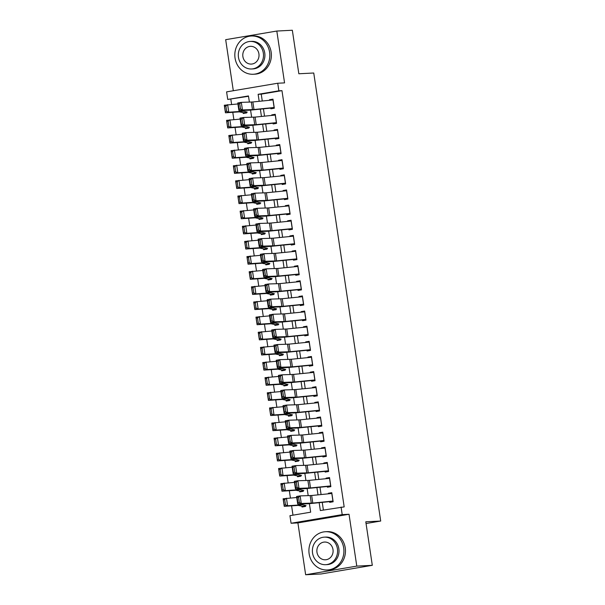 <?xml version="1.0" encoding="UTF-8"?>
<svg xmlns="http://www.w3.org/2000/svg" width="605" height="605" viewBox="0 0 605 605"><rect width="100%" height="100%" fill="white"/><g stroke="black" fill="none" stroke-linecap="round" stroke-linejoin="round"><path stroke-width="0.91" d="M248.511 96.293L227.73 99.439L226.595 91.877L277.733 83.233L278.867 90.803L258.131 94.304L259.182 101.322M366.055 523.514L380.704 521.041L313.745 73.008L298.84 73.765L292.336 30.25L276.818 31.044L225.68 39.68L233.311 90.742M380.704 521.041L365.798 521.797L372.302 565.32L321.172 573.956L305.646 574.75L356.784 566.114L349.032 514.265L342.203 514.621L291.073 523.257L289.939 515.687L310.668 512.185L309.397 503.655M349.032 514.265L297.902 522.909L305.646 574.75M297.902 522.909L291.073 523.257M230.838 99.281L231.594 104.385M232.781 112.303L233.863 119.525M235.042 127.443L236.124 134.658M237.304 142.576L238.385 149.798M239.565 157.716L240.646 164.931M241.826 172.849L242.907 180.071M244.095 187.989L245.169 195.203M246.356 203.121L247.43 210.343M248.617 218.261L249.691 225.476M250.878 233.394L251.96 240.616M253.14 248.534L254.221 255.749M255.401 263.667L256.482 270.889M257.662 278.807L258.743 286.021M259.923 293.939L261.005 301.161M262.192 309.079L263.266 316.294M264.453 324.212L265.527 331.434M266.714 339.352L267.788 346.567M268.975 354.485L270.057 361.707M271.237 369.625L272.318 376.839M273.498 384.757L274.579 391.98M275.759 399.897L276.84 407.112M278.02 415.03L279.102 422.252M280.289 430.163L281.363 437.385M282.55 445.303L283.624 452.525M284.811 460.435L285.885 467.657M287.072 475.575L288.154 482.798M289.334 490.708L290.415 497.93M291.595 505.848L292.986 515.173M372.302 565.32L356.784 566.114M270.722 107.849L270.866 108.809L274.322 108.227L272.968 99.144L269.512 99.734L269.596 100.279M272.984 122.981L273.135 123.949L276.583 123.367L275.23 114.284L271.774 114.867L271.857 115.411M275.252 138.121L275.396 139.082L278.852 138.5L277.491 129.417L274.035 130.007L274.118 130.551M277.513 153.254L277.657 154.222L281.113 153.64L279.752 144.557L276.296 145.139L276.379 145.684M279.775 168.387L279.918 169.355L283.374 168.772L282.013 159.69L278.557 160.28L278.64 160.824M282.036 183.527L282.18 184.495L285.636 183.912L284.274 174.83L280.826 175.412L280.901 175.957M284.297 198.659L284.441 199.627L287.897 199.045L286.543 189.962L283.087 190.552L283.163 191.097M286.558 213.799L286.702 214.767L290.158 214.185L288.804 205.103L285.348 205.685L285.431 206.229M288.819 228.932L288.963 229.9L292.419 229.318L291.065 220.235L287.609 220.825L287.693 221.37M291.081 244.072L291.232 245.04L294.68 244.458L293.327 235.375L289.871 235.958L289.954 236.502M293.349 259.205L293.493 260.173L296.949 259.59L295.588 250.508L292.132 251.098L292.215 251.642M295.611 274.345L295.754 275.313L299.21 274.73L297.849 265.648L294.393 266.23L294.476 266.775M297.872 289.477L298.015 290.445L301.471 289.863L300.11 280.78L296.654 281.363L296.737 281.915M300.133 304.618L300.277 305.585L303.733 305.003L302.371 295.921L298.923 296.503L298.999 297.047M302.394 319.75L302.538 320.718L305.994 320.136L304.64 311.053L301.184 311.635L301.26 312.188M304.655 334.89L304.799 335.858L308.255 335.276L306.901 326.193L303.445 326.776L303.529 327.32M306.916 350.023L307.06 350.991L310.516 350.408L309.163 341.326L305.707 341.908L305.79 342.46M309.178 365.163L309.329 366.131L312.777 365.549L311.424 356.466L307.968 357.048L308.051 357.593M311.446 380.295L311.59 381.263L315.046 380.681L313.685 371.599L310.229 372.181L310.312 372.733M313.708 395.436L313.851 396.404L317.307 395.821L315.946 386.739L312.49 387.321L312.573 387.865M315.969 410.568L316.113 411.536L319.569 410.954L318.207 401.871L314.751 402.454L314.834 403.006M318.23 425.708L318.374 426.676L321.83 426.094L320.469 417.011L317.02 417.594L317.096 418.138M320.491 440.841L320.635 441.809L324.091 441.227L322.737 432.144L319.281 432.726L319.357 433.278M322.752 455.981L322.896 456.949L326.352 456.367L324.998 447.284L321.542 447.866L321.626 448.411M325.014 471.113L325.157 472.082L328.613 471.499L327.26 462.417L323.804 462.999L323.887 463.551M327.275 486.254L327.426 487.222L330.874 486.639L329.521 477.557L326.065 478.139L326.148 478.684M301.91 506.128L302.046 507.028L305.502 506.445L305.351 505.462M299.649 490.988L299.785 491.888L303.241 491.305L303.09 490.33M297.388 475.855L297.524 476.755L300.972 476.173L300.829 475.19M295.127 460.715L295.255 461.615L298.711 461.033L298.567 460.057M292.858 445.583L292.994 446.482L296.45 445.9L296.306 444.917M290.597 430.442L290.733 431.342L294.189 430.76L294.045 429.784M288.335 415.31L288.472 416.21L291.928 415.627L291.784 414.644M286.074 400.17L286.21 401.07L289.666 400.487L289.515 399.512M283.813 385.037L283.949 385.937L287.405 385.355L287.254 384.372M281.552 369.897L281.688 370.797L285.144 370.215L284.993 369.239M279.291 354.764L279.427 355.664L282.875 355.082L282.732 354.099M277.029 339.624L277.158 340.524L280.614 339.942L280.47 338.966M274.761 324.492L274.897 325.392L278.353 324.809L278.209 323.826M272.5 309.352L272.636 310.252L276.092 309.669L275.948 308.694M270.238 294.219L270.374 295.119L273.831 294.537L273.687 293.554M267.977 279.079L268.113 279.979L271.569 279.397L271.418 278.421M265.716 263.946L265.852 264.846L269.308 264.264L269.157 263.288M263.455 248.806L263.591 249.706L267.047 249.124L266.896 248.148M261.194 233.674L261.33 234.574L264.778 233.991L264.635 233.016M258.932 218.534L259.061 219.434L262.517 218.851L262.373 217.876M256.664 203.401L256.8 204.301L260.256 203.719L260.112 202.743M254.402 188.261L254.539 189.161L257.995 188.578L257.851 187.603M252.141 173.128L252.277 174.028L255.734 173.446L255.59 172.47M249.88 157.988L250.016 158.896L253.472 158.306L253.321 157.33M247.619 142.856L247.755 143.756L251.211 143.173L251.06 142.198M245.358 127.715L245.494 128.623L248.95 128.033L248.799 127.058M243.097 112.583L243.233 113.483L246.681 112.901L246.537 111.925M319.168 502.679L320.34 510.552L344.177 506.892L281.968 90.644L261.239 94.146L262.267 101.012M263.432 108.824L264.529 116.152M265.693 123.964L266.79 131.285M267.954 139.097L269.051 146.418M270.216 154.237L271.312 161.558M272.484 169.37L273.573 176.69M274.746 184.51L275.835 191.83M277.007 199.642L278.096 206.963M279.268 214.783L280.365 222.103M281.529 229.915L282.626 237.236M283.79 245.055L284.887 252.376M286.052 260.188L287.148 267.508M288.313 275.328L289.409 282.648M290.582 290.46L291.671 297.781M292.843 305.601L293.932 312.921M295.104 320.733L296.193 328.054M297.365 335.873L298.462 343.194M299.626 351.006L300.723 358.326M301.887 366.146L302.984 373.466M304.149 381.279L305.245 388.599M306.41 396.419L307.506 403.739M308.679 411.551L309.768 418.872M310.94 426.691L312.029 434.012M313.201 441.824L314.29 449.144M315.462 456.957L316.559 464.285M317.723 472.097L318.82 479.417M319.984 487.229L321.081 494.557M322.246 502.369L323.395 510.038M329.543 501.386L329.687 502.354L333.143 501.772L331.782 492.689L328.326 493.272L328.409 493.824M277.733 83.233L284.562 82.885L276.818 31.044M281.968 90.644L278.867 90.803M341.076 507.05L342.203 514.621M249.389 102.124L248.458 95.938L227.73 99.439M308.202 495.669L307.128 488.522M305.941 480.536L304.867 473.382M303.68 465.396L302.606 458.25M301.411 450.264L300.345 443.11M299.15 435.124L298.084 427.977M296.889 419.991L295.822 412.837M294.627 404.851L293.561 397.704M292.366 389.718L291.3 382.564M290.105 374.578L289.031 367.432M287.844 359.446L286.77 352.291M285.583 344.305L284.509 337.159M283.314 329.173L282.248 322.019M281.053 314.033L279.986 306.886M278.792 298.9L277.725 291.746M276.53 283.76L275.464 276.614M274.269 268.628L273.203 261.473M272.008 253.487L270.934 246.341M269.747 238.355L268.673 231.201M267.486 223.215L266.412 216.068M265.217 208.082L264.151 200.928M262.956 192.942L261.889 185.796M260.695 177.809L259.628 170.655M258.433 162.669L257.367 155.523M256.172 147.537L255.106 140.383M253.911 132.397L252.837 125.25M251.65 117.264L250.576 110.11M260.354 109.134L261.443 116.455M262.615 124.275L263.704 131.595M264.877 139.407L265.966 146.728M267.138 154.547L268.234 161.868M269.399 169.68L270.495 177M271.66 184.82L272.757 192.14M273.921 199.952L275.018 207.273M276.183 215.093L277.279 222.413M278.451 230.225L279.54 237.546M280.712 245.365L281.801 252.686M282.974 260.498L284.063 267.818M285.235 275.63L286.331 282.959M287.496 290.771L288.593 298.091M289.757 305.903L290.854 313.231M292.018 321.043L293.115 328.364M294.28 336.176L295.376 343.504M296.548 351.316L297.637 358.636M298.81 366.448L299.899 373.777M301.071 381.589L302.16 388.909M303.332 396.721L304.428 404.049M305.593 411.861L306.69 419.182M307.854 426.994L308.951 434.322M310.115 442.134L311.212 449.455M312.377 457.267L313.473 464.595M314.645 472.407L315.734 479.727M316.907 487.539L317.996 494.867M261.239 94.146L258.131 94.304M331.842 493.098L328.326 493.272M329.581 477.958L326.065 478.139M327.32 462.825L323.804 462.999M325.059 447.685L321.542 447.866M322.798 432.552L319.281 432.726M320.529 417.412L317.02 417.594M318.268 402.28L314.751 402.454M316.007 387.139L312.49 387.321M313.745 372.007L310.229 372.181M311.484 356.867L307.968 357.048M309.223 341.734L305.707 341.908M306.962 326.594L303.445 326.776M304.701 311.462L301.184 311.635M302.432 296.321L298.923 296.503M300.171 281.189L296.654 281.363M297.91 266.049L294.393 266.23M295.648 250.916L292.132 251.098M293.387 235.776L289.871 235.958M291.126 220.643L287.609 220.825M288.865 205.503L285.348 205.685M286.604 190.371L283.087 190.552M284.335 175.231L280.826 175.412M282.074 160.098L278.557 160.28M279.812 144.958L276.296 145.139M277.551 129.825L274.035 130.007M275.29 114.685L271.774 114.867M273.029 99.553L269.512 99.734M333.03 501.038L312.785 503.073L301.26 503.466L297.705 504.056L307.741 503.768A11.487 0.492 171.5 0 0 309.972 503.602L329.574 501.636M330.375 501.56L333.09 501.416M297.925 502.763L297.705 504.056L296.571 496.486L300.133 495.903L301.26 503.466L299.346 502.528L298.56 497.234L297.131 497.469L297.925 502.763L299.346 502.528M331.895 493.468L311.658 495.503L300.133 495.903L298.56 497.234M296.571 496.486L297.131 497.469M284.683 499.571L283.352 499.798L284.138 505.099L285.477 504.865L284.683 499.571L286.452 498.195L287.579 505.765L284.244 506.34L283.117 498.777L296.722 497.507M285.477 504.865L287.579 505.765L301.464 504.827A11.487 0.492 -8.5 0 1 302.757 504.82L306.07 505.644M305.449 506.09L302.303 506.226L298.129 505.409L284.244 506.34L284.138 505.099M283.352 499.798L283.117 498.777M309.132 553.764A19.148 17.5 -92.9 0 0 327.388 569.97A19.148 17.5 -92.9 0 0 343.685 547.926A19.148 17.5 -92.9 0 0 325.437 531.727A19.148 17.5 -92.9 0 0 309.132 553.764M327.388 569.97L328.938 569.895A19.148 17.5 -92.9 0 0 345.236 547.85A19.148 17.5 -92.9 0 0 326.987 531.644L325.437 531.727M324.28 537.149L325.709 537.081A13.786 12.599 87.1 0 1 338.845 548.75A13.786 12.599 87.1 0 1 327.116 564.616L325.687 564.692A13.786 12.599 -92.9 0 0 337.424 548.818A13.786 12.599 -92.9 0 0 324.28 537.149A13.786 12.599 -92.9 0 0 312.543 553.023A13.786 12.599 -92.9 0 0 325.687 564.692M333 549.567A8.886 8.122 -92.9 0 0 324.53 542.05A8.886 8.122 -92.9 0 0 316.967 552.274A8.886 8.122 -92.9 0 0 325.437 559.791A8.886 8.122 -92.9 0 0 333 549.567M235.05 58.057A19.148 17.5 -92.9 0 0 253.306 74.256A19.148 17.5 -92.9 0 0 269.603 52.219A19.148 17.5 -92.9 0 0 251.347 36.013A19.148 17.5 -92.9 0 0 235.05 58.057M253.306 74.256L254.856 74.181A19.148 17.5 -92.9 0 0 271.153 52.136A19.148 17.5 -92.9 0 0 252.898 35.929L251.347 36.013M250.198 41.442L251.62 41.367A13.786 12.599 87.1 0 1 264.763 53.036A13.786 12.599 87.1 0 1 253.026 68.902L251.604 68.978A13.786 12.599 -92.9 0 0 263.334 53.104A13.786 12.599 -92.9 0 0 250.198 41.442A13.786 12.599 -92.9 0 0 238.461 57.309A13.786 12.599 -92.9 0 0 251.604 68.978M258.917 53.853A8.886 8.122 -92.9 0 0 250.447 46.335A8.886 8.122 -92.9 0 0 242.885 56.56A8.886 8.122 -92.9 0 0 251.355 64.085A8.886 8.122 -92.9 0 0 258.917 53.853M330.769 485.898L310.524 487.933L298.999 488.333L295.444 488.923L305.472 488.636A11.487 0.492 171.5 0 0 307.711 488.462L327.313 486.496M328.114 486.42L330.822 486.284M295.663 487.63L295.444 488.923L294.31 481.353L297.872 480.763L298.999 488.333L297.085 487.396L296.299 482.094L294.869 482.329L295.663 487.63L297.085 487.396M329.634 478.336L309.397 480.362L297.872 480.763L296.299 482.094M294.31 481.353L294.869 482.329M328.507 470.766L308.263 472.8L296.737 473.193L293.183 473.783L303.211 473.496A11.487 0.492 171.5 0 0 305.449 473.329L325.051 471.363M325.853 471.287L328.56 471.144M293.402 472.49L293.183 473.783L292.049 466.213L295.603 465.631L296.737 473.193L294.824 472.255L294.03 466.962L292.608 467.196L293.402 472.49L294.824 472.255M327.373 463.196L307.136 465.23L295.603 465.631L294.03 466.962M292.049 466.213L292.608 467.196M326.246 455.633L306.001 457.66L294.476 458.061L290.914 458.651L300.95 458.363A11.487 0.492 171.5 0 0 303.188 458.189L322.79 456.223M323.592 456.147L326.299 456.011M291.141 457.357L290.914 458.651L289.787 451.08L293.342 450.491L294.476 458.061L292.563 457.123L291.769 451.822L290.347 452.056L291.141 457.357L292.563 457.123M325.112 448.063L304.867 450.09L293.342 450.491L291.769 451.822M289.787 451.08L290.347 452.056M323.985 440.493L303.74 442.527L292.215 442.92L288.653 443.51L298.688 443.223A11.487 0.492 171.5 0 0 300.927 443.057L320.529 441.09M321.331 441.015L324.038 440.871M288.88 442.217L288.653 443.51L287.526 435.94L291.081 435.358L292.215 442.92L290.302 441.983L289.508 436.689L288.086 436.923L288.88 442.217L290.302 441.983M322.851 432.923L302.606 434.957L291.081 435.358L289.508 436.689M287.526 435.94L288.086 436.923M282.422 484.431L281.091 484.666L281.877 489.959L283.216 489.732L282.422 484.431L284.184 483.062L285.318 490.632L281.983 491.207L280.856 483.637L294.461 482.367M283.216 489.732L285.318 490.632L299.203 489.695A11.487 0.492 -8.5 0 1 300.496 489.687L303.808 490.504M303.188 490.95L300.042 491.086L295.868 490.269L281.983 491.207L281.877 489.959M281.091 484.666L280.856 483.637M280.16 469.298L278.822 469.525L279.616 474.827L280.954 474.592L280.16 469.298L281.922 467.93L283.057 475.492L279.722 476.067L278.587 468.504L292.2 467.234M280.954 474.592L283.057 475.492L296.942 474.554A11.487 0.492 -8.5 0 1 298.235 474.547L301.547 475.371M300.919 475.817L297.781 475.954L293.606 475.137L279.722 476.067L279.616 474.827M278.822 469.525L278.587 468.504M277.899 454.158L276.561 454.393L277.355 459.687L278.686 459.46L277.899 454.158L279.661 452.79L280.796 460.36L277.461 460.934L276.326 453.364L289.939 452.094M278.686 459.46L280.796 460.36L294.68 459.422A11.487 0.492 -8.5 0 1 295.974 459.414L299.286 460.231M298.658 460.677L295.52 460.813L291.345 459.997L277.461 460.934L277.355 459.687M276.561 454.393L276.326 453.364M275.638 439.026L274.299 439.253L275.094 444.554L276.424 444.32L275.638 439.026L277.4 437.657L278.534 445.219L275.199 445.802L274.065 438.232L287.677 436.961M276.424 444.32L278.534 445.219L292.419 444.282A11.487 0.492 -8.5 0 1 293.705 444.274L297.025 445.098M296.397 445.545L293.259 445.681L289.084 444.864L275.199 445.802L275.094 444.554M274.299 439.253L274.065 438.232M321.716 425.36L301.479 427.387L289.954 427.788L286.392 428.378L296.427 428.09A11.487 0.492 171.5 0 0 298.666 427.916L318.268 425.95M319.069 425.875L321.777 425.738M286.619 427.085L286.392 428.378L285.265 420.808L288.819 420.218L289.954 427.788L288.041 426.85L287.246 421.549L285.825 421.783L286.619 427.085L288.041 426.85M320.589 417.79L300.345 419.817L288.819 420.218L287.246 421.549M285.265 420.808L285.825 421.783M273.369 423.886L272.038 424.12L272.832 429.414L274.163 429.187L273.369 423.886L275.139 422.517L276.266 430.087L272.938 430.662L271.804 423.092L285.416 421.821M274.163 429.187L276.266 430.087L290.15 429.149A11.487 0.492 -8.5 0 1 291.444 429.142L294.756 429.958M294.136 430.412L290.997 430.541L286.823 429.724L272.938 430.662L272.832 429.414M272.038 424.12L271.804 423.092M319.455 410.22L299.218 412.255L287.685 412.648L284.131 413.238L294.166 412.95A11.487 0.492 171.5 0 0 296.405 412.784L316.007 410.818M316.808 410.742L319.516 410.598M284.35 411.945L284.131 413.238L282.996 405.668L286.558 405.085L287.685 412.648L285.779 411.71L284.985 406.416L283.563 406.651L284.35 411.945L285.779 411.71M318.328 402.65L298.084 404.685L286.558 405.085L284.985 406.416M282.996 405.668L283.563 406.651M271.108 408.753L269.777 408.98L270.571 414.281L271.902 414.047L271.108 408.753L272.878 407.384L274.005 414.947L270.669 415.529L269.543 407.959L283.155 406.689M271.902 414.047L274.005 414.947L287.889 414.009A11.487 0.492 -8.5 0 1 289.182 414.002L292.495 414.826M291.875 415.272L288.729 415.408L284.554 414.591L270.669 415.529L270.571 414.281M269.777 408.98L269.543 407.959M317.194 395.088L296.949 397.114L285.424 397.515L281.87 398.105L291.905 397.818A11.487 0.492 171.5 0 0 294.143 397.644L313.745 395.678M314.547 395.602L317.254 395.466M282.089 396.812L281.87 398.105L280.735 390.535L284.297 389.945L285.424 397.515L283.511 396.577L282.724 391.276L281.302 391.511L282.089 396.812L283.511 396.577M316.067 387.518L295.822 389.544L284.297 389.945L282.724 391.276M280.735 390.535L281.302 391.511M268.847 393.613L267.516 393.847L268.31 399.141L269.641 398.914L268.847 393.613L270.616 392.244L271.743 399.814L268.408 400.389L267.281 392.819L280.886 391.548M269.641 398.914L271.743 399.814L285.628 398.877A11.487 0.492 -8.5 0 1 286.921 398.869L290.234 399.686M289.613 400.139L286.467 400.268L282.293 399.451L268.408 400.389L268.31 399.141M267.516 393.847L267.281 392.819M314.933 379.948L294.688 381.982L283.163 382.375L279.608 382.965L289.644 382.678A11.487 0.492 171.5 0 0 291.875 382.511L311.477 380.545M312.278 380.469L314.993 380.333M279.828 381.672L279.608 382.965L278.474 375.395L282.036 374.813L283.163 382.375L281.249 381.437L280.463 376.144L279.034 376.378L279.828 381.672L281.249 381.437M313.798 372.377L293.561 374.412L282.036 374.813L280.463 376.144M278.474 375.395L279.034 376.378M266.586 378.48L265.255 378.707L266.041 384.009L267.38 383.774L266.586 378.48L268.355 377.112L269.482 384.674L266.147 385.256L265.02 377.686L278.625 376.416M267.38 383.774L269.482 384.674L283.367 383.744A11.487 0.492 -8.5 0 1 284.66 383.729L287.972 384.553M287.352 384.999L284.206 385.135L280.032 384.319L266.147 385.256L266.041 384.009M265.255 378.707L265.02 377.686M312.672 364.815L292.427 366.842L280.901 367.243L277.347 367.832L287.375 367.545A11.487 0.492 171.5 0 0 289.613 367.371L309.215 365.405M310.017 365.329L312.724 365.193M277.566 366.539L277.347 367.832L276.213 360.262L279.775 359.673L280.901 367.243L278.988 366.305L278.202 361.003L276.772 361.238L277.566 366.539L278.988 366.305M311.537 357.245L291.3 359.272L279.775 359.673L278.202 361.003M276.213 360.262L276.772 361.238M264.325 363.34L262.993 363.575L263.78 368.868L265.119 368.642L264.325 363.34L266.087 361.971L267.221 369.542L263.886 370.116L262.759 362.546L276.364 361.276M265.119 368.642L267.221 369.542L281.106 368.604A11.487 0.492 -8.5 0 1 282.399 368.596L285.711 369.413M285.091 369.867L281.945 369.995L277.771 369.179L263.886 370.116L263.78 368.868M262.993 363.575L262.759 362.546M310.41 349.675L290.166 351.709L278.64 352.102L275.086 352.692L285.114 352.405A11.487 0.492 171.5 0 0 287.352 352.239L306.954 350.272M307.756 350.197L310.463 350.061M275.305 351.399L275.086 352.692L273.952 345.122L277.506 344.54L278.64 352.102L276.727 351.165L275.933 345.871L274.511 346.105L275.305 351.399L276.727 351.165M309.276 342.105L289.039 344.139L277.506 344.54L275.933 345.871M273.952 345.122L274.511 346.105M262.063 348.208L260.725 348.435L261.519 353.736L262.857 353.501L262.063 348.208L263.825 346.839L264.96 354.401L261.625 354.984L260.49 347.414L274.103 346.143M262.857 353.501L264.96 354.401L278.845 353.471A11.487 0.492 -8.5 0 1 280.138 353.456L283.45 354.28M282.822 354.727L279.684 354.863L275.509 354.046L261.625 354.984L261.519 353.736M260.725 348.435L260.49 347.414M308.149 334.542L287.904 336.569L276.379 336.97L272.817 337.56L282.853 337.272A11.487 0.492 171.5 0 0 285.091 337.098L304.693 335.132M305.495 335.057L308.202 334.92M273.044 336.267L272.817 337.56L271.69 329.99L275.245 329.4L276.379 336.97L274.466 336.032L273.672 330.731L272.25 330.965L273.044 336.267L274.466 336.032M307.015 326.972L286.77 328.999L275.245 329.4L273.672 330.731M271.69 329.99L272.25 330.965M259.802 333.068L258.464 333.302L259.258 338.596L260.589 338.369L259.802 333.068L261.564 331.699L262.699 339.269L259.363 339.844L258.229 332.274L271.842 331.003M260.589 338.369L262.699 339.269L276.583 338.331A11.487 0.492 -8.5 0 1 277.876 338.324L281.189 339.14M280.561 339.594L277.423 339.723L273.248 338.906L259.363 339.844L259.258 338.596M258.464 333.302L258.229 332.274M305.888 319.402L285.643 321.437L274.118 321.83L270.556 322.42L280.591 322.132A11.487 0.492 171.5 0 0 282.83 321.966L302.432 320M303.234 319.924L305.941 319.788M270.783 321.126L270.556 322.42L269.429 314.85L272.984 314.267L274.118 321.83L272.205 320.892L271.411 315.598L269.989 315.833L270.783 321.126L272.205 320.892M304.754 311.832L284.509 313.866L272.984 314.267L271.411 315.598M269.429 314.85L269.989 315.833M257.541 317.935L256.202 318.162L256.996 323.463L258.327 323.229L257.541 317.935L259.303 316.566L260.437 324.129L257.102 324.711L255.968 317.141L269.58 315.87M258.327 323.229L260.437 324.129L274.322 323.199A11.487 0.492 -8.5 0 1 275.608 323.183L278.928 324.008M278.3 324.454L275.162 324.59L270.987 323.773L257.102 324.711L256.996 323.463M256.202 318.162L255.968 317.141M303.619 304.27L283.382 306.296L271.857 306.697L268.295 307.287L278.33 307A11.487 0.492 171.5 0 0 280.569 306.826L300.171 304.859M300.972 304.784L303.68 304.648M268.522 305.994L268.295 307.287L267.168 299.717L270.722 299.127L271.857 306.697L269.943 305.759L269.149 300.458L267.728 300.693L268.522 305.994L269.943 305.759M302.492 296.7L282.248 298.726L270.722 299.127L269.149 300.458M267.168 299.717L267.728 300.693M255.272 302.795L253.941 303.029L254.735 308.323L256.066 308.096L255.272 302.795L257.042 301.426L258.169 308.996L254.841 309.571L253.707 302.001L267.319 300.73M256.066 308.096L258.169 308.996L272.053 308.058A11.487 0.492 -8.5 0 1 273.347 308.051L276.659 308.868M276.039 309.321L272.9 309.45L268.726 308.633L254.841 309.571L254.735 308.323M253.941 303.029L253.707 302.001M301.358 289.13L281.121 291.164L269.588 291.557L266.034 292.147L276.069 291.86A11.487 0.492 171.5 0 0 278.308 291.693L297.91 289.727M298.711 289.651L301.419 289.515M266.253 290.854L266.034 292.147L264.899 284.577L268.461 283.995L269.588 291.557L267.682 290.619L266.888 285.326L265.466 285.56L266.253 290.854L267.682 290.619M300.231 281.559L279.986 283.594L268.461 283.995L266.888 285.326M264.899 284.577L265.466 285.56M253.011 287.662L251.68 287.889L252.474 293.191L253.805 292.956L253.011 287.662L254.781 286.294L255.907 293.856L252.572 294.438L251.446 286.868L265.058 285.598M253.805 292.956L255.907 293.856L269.792 292.926A11.487 0.492 -8.5 0 1 271.085 292.911L274.398 293.735M273.778 294.181L270.632 294.317L266.457 293.501L252.572 294.438L252.474 293.191M251.68 287.889L251.446 286.868M299.097 273.997L278.852 276.024L267.327 276.424L263.772 277.014L273.808 276.727A11.487 0.492 171.5 0 0 276.046 276.553L295.648 274.587M296.45 274.511L299.157 274.375M263.992 275.721L263.772 277.014L262.638 269.444L266.2 268.854L267.327 276.424L265.413 275.487L264.627 270.185L263.205 270.42L263.992 275.721L265.413 275.487M297.97 266.427L277.725 268.454L266.2 268.854L264.627 270.185M262.638 269.444L263.205 270.42M250.75 272.522L249.419 272.757L250.213 278.05L251.544 277.824L250.75 272.522L252.519 271.153L253.646 278.724L250.311 279.298L249.184 271.728L262.789 270.465M251.544 277.824L253.646 278.724L267.531 277.786A11.487 0.492 -8.5 0 1 268.824 277.778L272.137 278.602M271.516 279.049L268.37 279.177L264.196 278.361L250.311 279.298L250.213 278.05M249.419 272.757L249.184 271.728M296.836 258.857L276.591 260.891L265.066 261.284L261.511 261.874L271.547 261.587A11.487 0.492 171.5 0 0 273.778 261.421L293.38 259.454M294.181 259.379L296.896 259.243M261.731 260.581L261.511 261.874L260.377 254.304L263.939 253.722L265.066 261.284L263.152 260.347L262.366 255.053L260.937 255.287L261.731 260.581L263.152 260.347M295.701 251.287L275.464 253.321L263.939 253.722L262.366 255.053M260.377 254.304L260.937 255.287M248.489 257.39L247.158 257.617L247.944 262.918L249.283 262.683L248.489 257.39L250.258 256.021L251.385 263.583L248.05 264.166L246.923 256.596L260.528 255.325M249.283 262.683L251.385 263.583L265.27 262.653A11.487 0.492 -8.5 0 1 266.563 262.638L269.875 263.462M269.255 263.909L266.109 264.045L261.935 263.228L248.05 264.166L247.944 262.918M247.158 257.617L246.923 256.596M294.575 243.724L274.33 245.751L262.804 246.152L259.25 246.742L269.278 246.454A11.487 0.492 171.5 0 0 271.516 246.28L291.118 244.314M291.92 244.238L294.627 244.102M259.469 245.448L259.25 246.742L258.116 239.172L261.678 238.582L262.804 246.152L260.891 245.214L260.105 239.913L258.675 240.147L259.469 245.448L260.891 245.214M293.44 236.154L273.203 238.181L261.678 238.582L260.105 239.913M258.116 239.172L258.675 240.147M246.227 242.25L244.896 242.484L245.683 247.778L247.021 247.551L246.227 242.25L247.989 240.881L249.124 248.451L245.789 249.026L244.662 241.455L258.267 240.193M247.021 247.551L249.124 248.451L263.009 247.513A11.487 0.492 -8.5 0 1 264.302 247.505L267.614 248.33M266.994 248.776L263.848 248.905L259.674 248.088L245.789 249.026L245.683 247.778M244.896 242.484L244.662 241.455M292.313 228.584L272.068 230.618L260.543 231.012L256.989 231.602L267.017 231.314A11.487 0.492 171.5 0 0 269.255 231.148L288.857 229.182M289.659 229.106L292.366 228.97M257.208 230.308L256.989 231.602L255.854 224.031L259.409 223.449L260.543 231.012L258.63 230.074L257.836 224.78L256.414 225.015L257.208 230.308L258.63 230.074M291.179 221.014L270.942 223.048L259.409 223.449L257.836 224.78M255.854 224.031L256.414 225.015M243.966 227.117L242.628 227.344L243.422 232.645L244.76 232.418L243.966 227.117L245.728 225.748L246.863 233.311L243.528 233.893L242.393 226.323L256.006 225.052M244.76 232.418L246.863 233.311L260.747 232.38A11.487 0.492 -8.5 0 1 262.041 232.365L265.353 233.19M264.725 233.636L261.587 233.772L257.412 232.955L243.528 233.893L243.422 232.645M242.628 227.344L242.393 226.323M290.052 213.452L269.807 215.478L258.282 215.879L254.72 216.469L264.756 216.182A11.487 0.492 171.5 0 0 266.994 216.008L286.596 214.041M287.398 213.966L290.105 213.83M254.947 215.176L254.72 216.469L253.593 208.899L257.148 208.309L258.282 215.879L256.369 214.941L255.575 209.64L254.153 209.874L254.947 215.176L256.369 214.941M288.918 205.881L268.673 207.908L257.148 208.309L255.575 209.64M253.593 208.899L254.153 209.874M241.705 211.977L240.366 212.211L241.161 217.513L242.492 217.278L241.705 211.977L243.467 210.608L244.601 218.178L241.266 218.753L240.132 211.183L253.745 209.92M242.492 217.278L244.601 218.178L258.486 217.24A11.487 0.492 -8.5 0 1 259.779 217.233L263.092 218.057M262.464 218.503L259.326 218.632L255.151 217.815L241.266 218.753L241.161 217.513M240.366 212.211L240.132 211.183M287.791 198.311L267.546 200.346L256.021 200.747L252.459 201.329L262.494 201.041A11.487 0.492 171.5 0 0 264.733 200.875L284.335 198.909M285.137 198.833L287.844 198.697M252.686 200.036L252.459 201.329L251.332 193.766L254.887 193.177L256.021 200.747L254.108 199.801L253.313 194.507L251.892 194.742L252.686 200.036L254.108 199.801M286.657 190.741L266.412 192.776L254.887 193.177L253.313 194.507M251.332 193.766L251.892 194.742M239.444 196.844L238.105 197.079L238.899 202.373L240.23 202.146L239.444 196.844L241.206 195.476L242.34 203.038L239.005 203.62L237.871 196.05L251.483 194.78M240.23 202.146L242.34 203.038L256.225 202.108A11.487 0.492 -8.5 0 1 257.511 202.093L260.831 202.917M260.203 203.363L257.065 203.499L252.89 202.683L239.005 203.62L238.899 202.373M238.105 197.079L237.871 196.05M285.522 183.179L265.285 185.206L253.76 185.606L250.198 186.196L260.233 185.909A11.487 0.492 171.5 0 0 262.472 185.735L282.074 183.769M282.875 183.693L285.583 183.557M250.425 184.903L250.198 186.196L249.071 178.626L252.625 178.036L253.76 185.606L251.846 184.669L251.052 179.367L249.631 179.602L250.425 184.903L251.846 184.669M284.395 175.609L264.151 177.636L252.625 178.036L251.052 179.367M249.071 178.626L249.631 179.602M237.175 181.712L235.844 181.939L236.638 187.24L237.969 187.005L237.175 181.712L238.945 180.335L240.072 187.905L236.744 188.48L235.61 180.91L249.222 179.647M237.969 187.005L240.072 187.905L253.956 186.968A11.487 0.492 -8.5 0 1 255.249 186.96L258.562 187.784M257.942 188.231L254.803 188.359L250.629 187.542L236.744 188.48L236.638 187.24M235.844 181.939L235.61 180.91M283.261 168.039L263.024 170.073L251.491 170.474L247.937 171.056L257.972 170.769A11.487 0.492 171.5 0 0 260.21 170.602L279.812 168.636M280.614 168.561L283.321 168.424M248.156 169.763L247.937 171.056L246.802 163.494L250.364 162.904L251.491 170.474L249.585 169.529L248.791 164.235L247.369 164.469L248.156 169.763L249.585 169.529M282.134 160.469L261.889 162.503L250.364 162.904L248.791 164.235M246.802 163.494L247.369 164.469M234.914 166.572L233.583 166.806L234.377 172.1L235.708 171.873L234.914 166.572L236.684 165.203L237.81 172.765L234.475 173.348L233.349 165.778L246.961 164.507M235.708 171.873L237.81 172.765L251.695 171.835A11.487 0.492 -8.5 0 1 252.988 171.82L256.301 172.644M255.681 173.09L252.535 173.227L248.36 172.41L234.475 173.348L234.377 172.1M233.583 166.806L233.349 165.778M281 152.906L260.755 154.933L249.23 155.334L245.675 155.924L255.711 155.636A11.487 0.492 171.5 0 0 257.949 155.47L277.551 153.496M278.353 153.42L281.06 153.284M245.895 154.63L245.675 155.924L244.541 148.354L248.103 147.764L249.23 155.334L247.316 154.396L246.53 149.095L245.108 149.329L245.895 154.63L247.316 154.396M279.873 145.336L259.628 147.37L248.103 147.764L246.53 149.095M244.541 148.354L245.108 149.329M232.653 151.439L231.322 151.666L232.116 156.967L233.447 156.733L232.653 151.439L234.422 150.063L235.549 157.633L232.214 158.207L231.087 150.637L244.692 149.375M233.447 156.733L235.549 157.633L249.434 156.695A11.487 0.492 -8.5 0 1 250.727 156.687L254.04 157.512M253.419 157.958L250.273 158.087L246.099 157.27L232.214 158.207L232.116 156.967M231.322 151.666L231.087 150.637M278.739 137.766L258.494 139.8L246.969 140.201L243.414 140.784L253.45 140.504A11.487 0.492 171.5 0 0 255.681 140.33L275.283 138.364M276.084 138.288L278.799 138.152M243.633 139.49L243.414 140.784L242.28 133.221L245.842 132.631L246.969 140.201L245.055 139.256L244.269 133.962L242.839 134.197L243.633 139.49L245.055 139.256M277.604 130.196L257.367 132.23L245.842 132.631L244.269 133.962M242.28 133.221L242.839 134.197M230.392 136.299L229.061 136.533L229.847 141.827L231.186 141.6L230.392 136.299L232.161 134.93L233.288 142.493L229.953 143.075L228.826 135.505L242.431 134.234M231.186 141.6L233.288 142.493L247.173 141.562A11.487 0.492 -8.5 0 1 248.466 141.547L251.778 142.372M251.158 142.818L248.012 142.954L243.838 142.137L229.953 143.075L229.847 141.827M229.061 136.533L228.826 135.505M276.477 122.633L256.233 124.66L244.707 125.061L241.153 125.651L251.181 125.364A11.487 0.492 171.5 0 0 253.419 125.197L273.021 123.223M273.823 123.148L276.53 123.012M241.372 124.358L241.153 125.651L240.019 118.081L243.581 117.491L244.707 125.061L242.794 124.123L242.008 118.822L240.578 119.056L241.372 124.358L242.794 124.123M275.343 115.063L255.106 117.098L243.581 117.491L242.008 118.822M240.019 118.081L240.578 119.056M228.13 121.166L226.799 121.393L227.586 126.695L228.924 126.46L228.13 121.166L229.892 119.79L231.027 127.36L227.692 127.935L226.565 120.365L240.17 119.102M228.924 126.46L231.027 127.36L244.912 126.422A11.487 0.492 -8.5 0 1 246.205 126.415L249.517 127.239M248.897 127.685L245.751 127.814L241.576 126.997L227.692 127.935L227.586 126.695M226.799 121.393L226.565 120.365M274.216 107.493L253.971 109.528L242.446 109.929L238.892 110.511L248.92 110.231A11.487 0.492 171.5 0 0 251.158 110.057L270.76 108.091M271.562 108.015L274.269 107.879M239.111 109.218L238.892 110.511L237.757 102.948L241.312 102.358L242.446 109.929L240.533 108.983L239.739 103.689L238.317 103.924L239.111 109.218L240.533 108.983M273.082 99.923L252.845 101.958L241.312 102.358L239.739 103.689M237.757 102.948L238.317 103.924M225.869 106.026L224.538 106.261L225.325 111.554L226.663 111.328L225.869 106.026L227.631 104.657L228.766 112.22L225.431 112.802L224.296 105.232L237.909 103.962M226.663 111.328L228.766 112.22L242.65 111.29A11.487 0.492 -8.5 0 1 243.944 111.275L247.256 112.099M246.628 112.545L243.49 112.681L239.315 111.864L225.431 112.802L225.325 111.554M224.538 106.261L224.296 105.232M312.785 503.073L311.658 495.503M311.295 503.186L310.168 495.616M332.931 501.046L331.805 493.483M301.335 503.95L301.464 504.827M302.621 503.92L302.757 504.82M310.524 487.933L309.397 480.362M309.034 488.046L307.9 480.476M330.67 485.913L329.543 478.343M308.263 472.8L307.136 465.23M306.773 472.913L305.638 465.343M328.409 470.773L327.275 463.211M306.001 457.66L304.867 450.09M304.512 457.773L303.377 450.203M326.148 455.641L325.014 448.071M303.74 442.527L302.606 434.957M302.25 442.641L301.116 435.071M323.887 440.5L322.752 432.938M299.074 488.817L299.203 489.695M300.36 488.78L300.496 489.687M296.813 473.677L296.942 474.554M298.099 473.647L298.235 474.547M294.544 458.545L294.68 459.422M295.837 458.507L295.974 459.414M292.283 443.405L292.419 444.282M293.576 443.374L293.705 444.274M301.479 427.387L300.345 419.817M299.982 427.501L298.855 419.93M321.626 425.368L320.491 417.798M290.022 428.272L290.15 429.149M291.308 428.234L291.444 429.142M299.218 412.255L298.084 404.685M297.721 412.368L296.594 404.798M319.364 410.228L318.23 402.665M287.761 413.132L287.889 414.009M289.046 413.102L289.182 414.002M296.949 397.114L295.822 389.544M295.459 397.228L294.332 389.658M317.096 395.095L315.969 387.525M285.499 397.999L285.628 398.877M286.785 397.961L286.921 398.869M294.688 381.982L293.561 374.412M293.198 382.095L292.071 374.525M314.834 379.955L313.708 372.393M283.238 382.859L283.367 383.744M284.524 382.829L284.66 383.729M292.427 366.842L291.3 359.272M290.937 366.955L289.803 359.385M312.573 364.823L311.446 357.252M280.977 367.727L281.106 368.604M282.263 367.689L282.399 368.596M290.166 351.709L289.039 344.139M288.676 351.823L287.541 344.253M310.312 349.682L309.178 342.12M278.716 352.586L278.845 353.471M280.002 352.556L280.138 353.456M287.904 336.569L286.77 328.999M286.415 336.683L285.28 329.112M308.051 334.55L306.916 326.98M276.447 337.454L276.583 338.331M277.74 337.416L277.876 338.324M285.643 321.437L284.509 313.866M284.153 321.55L283.019 313.98M305.79 319.41L304.655 311.847M274.186 322.321L274.322 323.199M275.479 322.284L275.608 323.183M283.382 306.296L282.248 298.726M281.885 306.41L280.758 298.84M303.529 304.277L302.394 296.707M271.925 307.181L272.053 308.058M273.21 307.143L273.347 308.051M281.121 291.164L279.986 283.594M279.623 291.277L278.497 283.707M301.267 289.137L300.133 281.575M269.664 292.049L269.792 292.926M270.949 292.011L271.085 292.911M278.852 276.024L277.725 268.454M277.362 276.137L276.235 268.567M298.999 274.005L297.872 266.434M267.402 276.909L267.531 277.786M268.688 276.871L268.824 277.778M276.591 260.891L275.464 253.321M275.101 261.005L273.974 253.434M296.737 258.864L295.611 251.302M265.141 261.776L265.27 262.653M266.427 261.738L266.563 262.638M274.33 245.751L273.203 238.181M272.84 245.864L271.705 238.294M294.476 243.732L293.349 236.162M262.88 246.636L263.009 247.513M264.166 246.598L264.302 247.505M272.068 230.618L270.942 223.048M270.579 230.732L269.444 223.162M292.215 228.592L291.081 221.029M260.619 231.503L260.747 232.38M261.904 231.465L262.041 232.365M269.807 215.478L268.673 207.908M268.317 215.592L267.183 208.022M289.954 213.459L288.819 205.889M258.35 216.363L258.486 217.24M259.643 216.325L259.779 217.233M267.546 200.346L266.412 192.776M266.056 200.459L264.922 192.889M287.693 198.319L286.558 190.756M256.089 201.231L256.225 202.108M257.382 201.193L257.511 202.093M265.285 185.206L264.151 177.636M263.788 185.319L262.661 177.749M285.431 183.186L284.297 175.616M253.828 186.09L253.956 186.968M255.113 186.053L255.249 186.96M263.024 170.073L261.889 162.503M261.526 170.186L260.4 162.616M283.17 168.046L282.036 160.484M251.567 170.958L251.695 171.835M252.852 170.92L252.988 171.82M260.755 154.933L259.628 147.37M259.265 155.046L258.138 147.484M280.901 152.914L279.775 145.344M249.305 155.818L249.434 156.695M250.591 155.78L250.727 156.687M258.494 139.8L257.367 132.23M257.004 139.914L255.877 132.344M278.64 137.774L277.513 130.211M247.044 140.685L247.173 141.562M248.33 140.647L248.466 141.547M256.233 124.66L255.106 117.098M254.743 124.774L253.608 117.211M276.379 122.641L275.252 115.071M244.783 125.545L244.912 126.422M246.069 125.507L246.205 126.415M253.971 109.528L252.845 101.958M252.482 109.641L251.347 102.071M274.118 107.501L272.984 99.938M242.522 110.412L242.65 111.29M243.807 110.375L243.944 111.275"/></g></svg>
